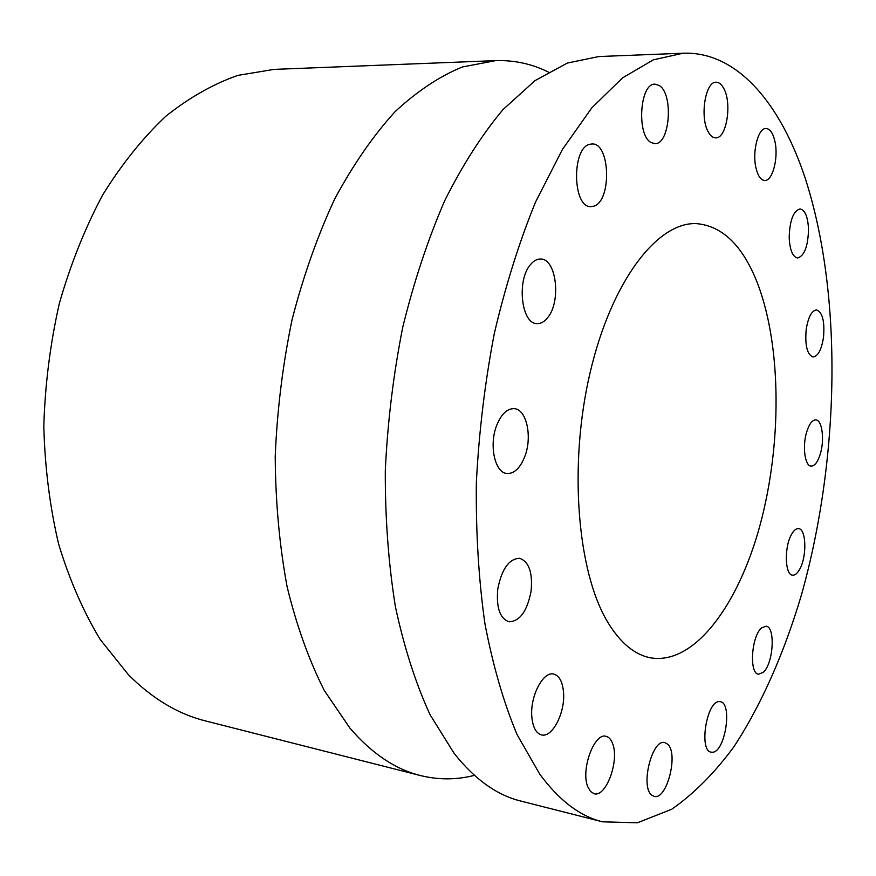 <?xml version="1.0" encoding="UTF-8"?>
<svg xmlns="http://www.w3.org/2000/svg" width="876" height="876" viewBox="0 0 876 876"><rect width="100%" height="100%" fill="white"/><g stroke="black" fill="none" stroke-linecap="round" stroke-linejoin="round"><path stroke-width="1.31" d="M659.07 85.41L654.996 84.173C639.677 82.924 636.37 135.78 651.284 142.613L654.832 143.609C670.009 144.934 673.786 93.535 659.07 85.41M683.236 53.206L598.856 56.546L567.341 63.061L535.05 80.603L503.032 109.555C482.161 134.422 462.736 164.765 444.756 200.582C428.003 239.192 413.998 281.426 402.741 327.285C393.379 374.468 387.553 422.309 385.287 470.817C385.155 518.734 388.539 564.155 395.47 607.079C404.252 647.747 415.782 683.619 430.05 714.696L454.184 753.448C474.77 779.322 496.922 795.178 520.651 801.014L602.491 821.808L637.399 822.794L671.651 809.282C693.759 793.908 714.477 773.125 733.792 746.943C761.518 704.676 784.359 652.478 801.54 594.607C839.712 458.312 843.095 295.716 805.296 178.452C780.746 104.113 737.57 51.312 683.236 53.206L653.343 59.831L622.551 77.876L591.858 107.792L562.425 149.457L535.521 202.104C519.183 242.17 505.441 286.025 494.272 333.668C484.899 382.681 478.931 432.35 476.347 482.676C475.81 532.367 478.668 579.397 484.932 623.767C492.991 665.749 503.7 702.672 517.059 734.548L539.726 774.121C559.118 800.423 580.043 816.322 602.491 821.808M589.953 144.255C571.382 147.562 572.532 208.214 590.95 206.626L593.61 206.21C611.842 201.732 610.473 142.547 591.968 143.982L589.953 144.255M530.659 264.41C516.358 279.981 521.362 324.273 537.043 323.605C540.81 323.77 544.314 321.82 547.544 317.78C561.407 301.815 556.479 258.42 540.569 259.022C537.076 258.935 533.769 260.73 530.659 264.41M496.769 425.21C488.742 444.953 494.841 472.941 506.963 473.5C514.234 473.763 520.18 468.113 524.79 456.549C532.553 436.927 526.618 409.147 514.212 408.654C507.215 408.457 501.4 413.976 496.769 425.21M497.787 588.924C496.123 607.506 499.868 618.456 509.033 621.785C519.862 621.38 527.221 611.163 531.097 591.136C532.794 572.565 528.973 561.625 519.621 558.308C509.044 558.713 501.762 568.918 497.787 588.924M531.841 717.006C532.849 727.321 536.068 733.289 541.477 734.887C552.34 738.129 565.403 712.396 563.52 692.281C562.578 681.747 559.293 675.67 553.687 674.071C543.12 670.917 529.827 696.584 531.841 717.006M587.763 786.692L590.479 791.433L594.07 793.711C605.984 797.762 619.54 760.751 612.674 743.757C611.152 739.519 608.951 737.044 606.093 736.344C594.432 732.216 580.547 769.741 587.763 786.692M651.733 795.112L654.109 796.372C666.811 800.653 678.878 753.261 667.578 744.151L664.862 742.64C652.281 738.183 640.017 786.615 651.733 795.112M712.571 752.232C725.295 751.904 732.719 702.924 720.28 701.687L719.229 701.621C706.647 700.822 698.61 750.863 711.17 752.166L712.571 752.232M763.204 672.363C773.377 663.888 775.698 626.723 766.051 626.198L761.704 627.84C751.433 635.713 748.881 673.743 758.561 674.202L763.204 672.363M799.777 569.115C807.048 556.391 806.281 528.797 798.562 528.622C796.164 528.392 793.82 530.319 791.521 534.415C784.108 546.963 784.863 575.061 792.539 575.171C795.025 575.423 797.445 573.397 799.777 569.115M820.286 454.031C824.721 439.883 822.181 419.911 815.808 419.878C812.304 419.9 809.282 423.853 806.741 431.748C802.197 445.993 804.825 466.109 811.099 466.109C814.702 466.098 817.757 462.068 820.286 454.031M823.506 337.315C824.831 321.404 822.52 312.272 816.574 309.918C811.658 310.608 808.187 317.156 806.172 329.562C804.88 345.549 807.168 354.692 813.048 356.992C818.031 356.291 821.513 349.732 823.506 337.315M808.526 229.205C807.88 216.755 805.044 209.988 800.029 208.915C793.262 210.996 789.648 220.642 789.188 237.856C789.9 250.229 792.714 256.931 797.62 257.96C804.42 255.891 808.055 246.309 808.526 229.205M774.942 141.518C773.048 133.163 770.081 128.827 766.051 128.487C758.233 127.743 752.057 151.603 755.966 167.842C757.904 175.956 760.806 180.171 764.704 180.489C772.577 181.222 778.676 157.79 774.942 141.518M723.762 88.443C721.561 84.304 719.032 82.234 716.141 82.234C705.289 81.216 699.574 117.636 708.377 132.079C710.513 135.911 712.944 137.839 715.659 137.871C726.511 138.857 732.281 103.401 723.762 88.443M548.321 72.04C531.809 63.849 514.234 60.05 495.608 60.63L462.342 66.992C439.664 76.234 417.228 91.148 395.043 111.712C373.362 135.528 353.28 164.535 334.807 198.743C317.649 235.578 303.403 275.852 292.091 319.565C282.751 364.547 277.134 410.176 275.217 456.473C275.524 502.244 279.499 545.704 287.131 586.865C296.69 625.935 309.097 660.504 324.35 690.584L350.039 728.274C371.906 753.601 395.394 769.358 420.513 775.567C438.602 780.001 456.582 779.936 474.442 775.359M495.608 60.63L273.947 69.401L237.79 75.413C213.306 83.965 189.304 97.586 165.772 116.278C142.876 137.861 121.863 164.053 102.733 194.844C85.082 227.957 70.627 264.125 59.36 303.348C50.228 343.688 45.037 384.684 43.8 426.316C44.895 467.543 49.855 506.854 58.67 544.248C69.511 579.857 83.351 611.59 100.182 639.447L128.411 674.728C152.38 698.687 178.08 714.093 205.51 720.926L420.513 775.567M607.583 621.927C577.207 571.601 568.458 464.806 590.052 372.88C611.492 280.78 657.504 221.814 696.365 223.621C722.799 225.888 743.341 246.211 757.992 284.558C781.699 347.772 781.764 444.767 760.029 525.206C738.315 605.349 694.274 665.147 650.748 657.854C634.64 654.865 620.252 642.896 607.583 621.927"/></g></svg>
